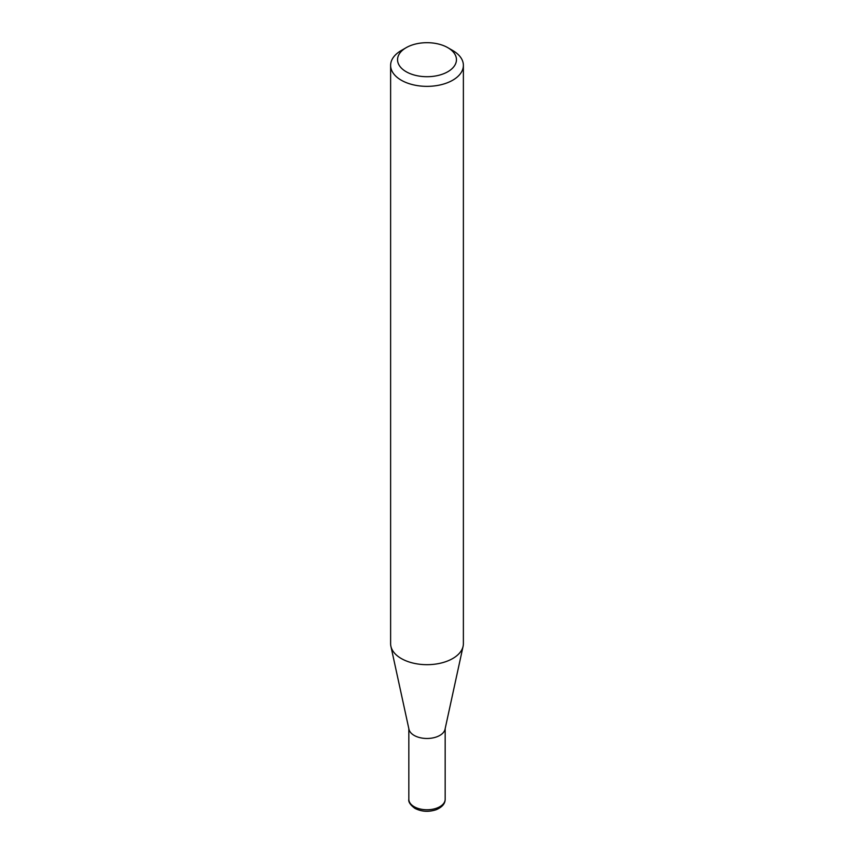 <?xml version="1.0" encoding="UTF-8"?>
<svg xmlns="http://www.w3.org/2000/svg" width="854" height="854" viewBox="0 0 854 854"><rect width="100%" height="100%" fill="white"/><g stroke="black" fill="none" stroke-linecap="round" stroke-linejoin="round"><path stroke-width="1.28" d="M463.38 65.363L463.38 643.681A36.38 20.998 180 0 1 463.092 646.297L445.03 729.295A18.169 10.494 180 0 1 432.893 737.909A18.169 10.494 180 0 1 414.147 735.411A18.169 10.494 180 0 1 408.97 729.295L390.908 646.297A36.38 20.998 180 0 1 390.62 643.681L390.62 65.363A36.38 20.998 180 0 1 401.273 50.514L406.173 47.675A29.442 17.005 0 0 0 406.173 71.725A29.442 17.005 0 0 0 447.827 71.725A29.442 17.005 0 0 0 447.827 47.675L452.727 50.503A36.38 20.998 180 0 1 452.727 50.514A36.38 20.998 180 0 1 463.38 65.363A36.38 20.998 180 0 1 440.92 84.76A36.38 20.998 180 0 1 401.273 80.212A36.38 20.998 180 0 1 390.62 65.363M463.092 646.297A36.38 20.998 180 0 1 438.796 663.547A36.38 20.998 180 0 1 401.273 658.53A36.38 20.998 180 0 1 390.908 646.297M452.727 50.514L447.827 47.675A29.442 17.005 0 0 0 406.173 47.675M414.147 806.688A18.169 10.494 0 0 0 433.949 808.962A18.169 10.494 0 0 0 445.169 799.269C445.18 803.625 442.233 807.083 436.33 809.667C428.697 812.197 421.556 811.759 414.905 808.354C410.304 804.938 408.276 801.906 408.831 799.269A18.169 10.494 0 0 0 414.147 806.688M445.169 728.643L445.169 799.269M408.831 728.643L408.831 799.269"/></g></svg>

